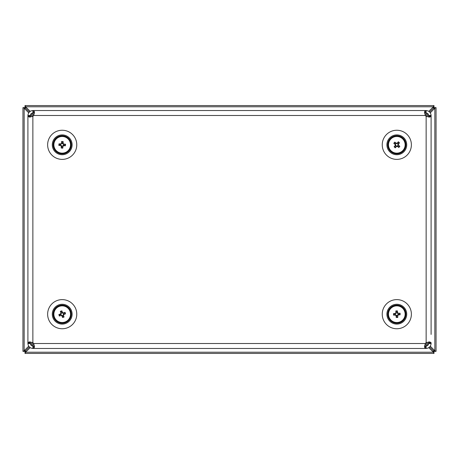 <?xml version="1.0" encoding="UTF-8"?>
<svg xmlns="http://www.w3.org/2000/svg" width="459" height="459" viewBox="0 0 459 459"><rect width="100%" height="100%" fill="white"/><g stroke="black" fill="none" stroke-linecap="round" stroke-linejoin="round"><path stroke-width="0.69" d="M63.451 143.994L61.414 143.34L61.621 141.452L63.187 141.613L63.084 143.397L63.663 144.769L63.302 145.692A1.406 1.406 0 0 0 61.38 143.673A1.406 1.406 0 0 0 61.064 145.635L60.955 145.635M61.38 143.569L60.651 144.774L60.726 145.601A1.67 1.67 0 0 0 61.317 146.232L60.737 144.86L61.104 143.937M60.817 145.377L60.737 144.86L60.817 145.377M61.317 146.232L61.213 148.016L62.78 148.177L62.992 146.289A1.67 1.67 0 0 0 63.623 145.698L62.246 146.278L61.322 145.91A1.406 1.406 0 0 0 63.026 145.956L63.021 146.06M53.531 144.602A8.675 8.675 0 0 0 61.988 153.49A8.675 8.675 0 0 0 70.875 145.027A8.675 8.675 0 0 0 62.413 136.139A8.675 8.675 0 0 0 53.531 144.602M61.999 153.14A8.331 8.331 0 0 0 70.531 145.021A8.331 8.331 0 0 0 62.407 136.489A8.331 8.331 0 0 0 53.875 144.608A8.331 8.331 0 0 0 61.999 153.14M60.726 145.601L58.838 145.394L58.999 143.828L60.8 143.937L62.16 143.351L63.078 143.719M60.8 143.937L60.783 143.931A1.67 1.67 0 0 1 61.414 143.34M58.838 145.394L60.617 143.925M63.078 143.415L63.095 143.105L63.078 143.415A1.67 1.67 0 0 1 63.675 144.028L65.562 144.235L65.407 145.801L63.623 145.698M63.79 145.704L65.562 144.235M62.768 146.197L62.246 146.278L62.768 146.197M63.302 145.692A1.406 1.406 0 0 1 63.026 145.956L63.675 144.028M61.638 143.432L62.16 143.351L61.638 143.432M61.621 141.452L63.09 143.225M63.589 144.252L63.663 144.769L63.589 144.252M61.317 146.404L62.78 148.177M61.322 145.91A1.406 1.406 0 0 1 61.064 145.635L62.992 146.289M72.006 315.66A9.914 9.914 0 0 0 63.675 304.38A9.914 9.914 0 0 0 52.395 312.711A9.914 9.914 0 0 0 60.731 323.991A9.914 9.914 0 0 0 72.006 315.66M53.215 312.837A9.088 9.088 0 0 0 60.852 323.17A9.088 9.088 0 0 0 71.191 315.534A9.088 9.088 0 0 0 63.554 305.201A9.088 9.088 0 0 0 53.215 312.837M71.621 141.722A9.914 9.914 0 0 0 59.108 135.394A9.914 9.914 0 0 0 52.779 147.907A9.914 9.914 0 0 0 65.293 154.235A9.914 9.914 0 0 0 71.621 141.722M53.565 147.649A9.088 9.088 0 0 0 65.035 153.449A9.088 9.088 0 0 0 70.835 141.98A9.088 9.088 0 0 0 59.366 136.18A9.088 9.088 0 0 0 53.565 147.649M397.959 313.227L395.865 312.809L395.859 310.909L397.431 310.892L397.528 312.677L398.263 313.973L398.005 314.931A1.406 1.406 0 0 0 395.865 313.147A1.406 1.406 0 0 0 395.773 315.132L395.669 315.144M395.859 313.038L395.268 314.323L395.44 315.132A1.67 1.67 0 0 0 396.094 315.694L395.365 314.398L395.624 313.44M395.503 314.903L395.365 314.398L395.503 314.903M396.094 315.694L396.197 317.479L397.769 317.462L397.764 315.562A1.67 1.67 0 0 0 398.326 314.903L397.024 315.631L396.065 315.379A1.406 1.406 0 0 0 397.758 315.224L397.769 315.333M388.171 314.954A8.675 8.675 0 0 0 397.586 322.826A8.675 8.675 0 0 0 405.452 313.417A8.675 8.675 0 0 0 396.042 305.545A8.675 8.675 0 0 0 388.171 314.954M397.551 322.482A8.331 8.331 0 0 0 405.108 313.445A8.331 8.331 0 0 0 396.071 305.889A8.331 8.331 0 0 0 388.515 314.926A8.331 8.331 0 0 0 397.551 322.482M395.44 315.132L393.541 315.144L393.518 313.566L395.319 313.474L396.605 312.74L397.563 312.992M395.319 313.474L395.302 313.468A1.67 1.67 0 0 1 395.865 312.809M393.541 315.144L395.136 313.486M397.505 312.384L397.523 312.694L397.505 312.384M398.005 314.931A1.406 1.406 0 0 1 397.758 315.224L398.188 313.239A1.67 1.67 0 0 0 397.528 312.677M398.188 313.239L400.087 313.227L400.11 314.805L398.326 314.903M398.492 314.885L400.087 313.227M397.534 315.499L397.024 315.631L397.534 315.499M396.094 312.872L396.605 312.74L396.094 312.872M395.859 310.909L397.517 312.51M398.125 313.468L398.263 313.973L398.125 313.468M396.111 315.861L397.769 317.462M396.065 315.379A1.406 1.406 0 0 1 395.773 315.132L397.764 315.562M398.303 144.906L397.069 143.162L398.366 141.779L399.525 142.847L398.372 144.212L398.01 145.658L397.167 146.174A1.406 1.406 0 0 0 396.84 143.409A1.406 1.406 0 0 0 395.406 144.786L395.325 144.723M396.903 143.323L395.595 143.851L395.159 144.556A1.67 1.67 0 0 0 395.256 145.417L395.618 143.971L396.461 143.455M395.365 144.436L395.618 143.971L395.365 144.436M390.007 139.438A8.675 8.675 0 0 0 391.435 151.619A8.675 8.675 0 0 0 403.622 150.191A8.675 8.675 0 0 0 402.193 138.01A8.675 8.675 0 0 0 390.007 139.438M391.647 151.35A8.331 8.331 0 0 0 403.352 149.978A8.331 8.331 0 0 0 401.975 138.279A8.331 8.331 0 0 0 390.276 139.651A8.331 8.331 0 0 0 391.647 151.35M395.451 145.164A1.406 1.406 0 0 0 396.788 146.22L398.464 145.073L399.846 146.369L398.785 147.528L397.419 146.375L395.968 146.014L395.451 145.164A1.406 1.406 0 0 1 395.406 144.786L396.559 146.467L395.256 147.85L394.097 146.782L395.268 145.411M395.159 144.556L393.776 143.26L394.843 142.101L396.22 143.271L397.655 143.615L398.177 144.465M397.069 143.162A1.67 1.67 0 0 0 396.209 143.254M393.776 143.26L396.077 143.151M398.464 145.073A1.67 1.67 0 0 0 398.372 144.212M397.408 146.358L397.643 146.553L397.408 146.358A1.67 1.67 0 0 1 396.559 146.467M397.551 146.478L399.846 146.369M396.433 146.26L395.968 146.014L396.433 146.26M397.167 146.174A1.406 1.406 0 0 1 396.788 146.22L396.719 146.306M397.19 143.369L397.655 143.615L397.19 143.369M398.366 141.779L398.475 144.08M398.257 145.193L398.01 145.658L398.257 145.193M395.147 145.549L395.256 147.85M60.961 313.354L61.15 315.482L59.331 316.027L58.867 314.518L60.554 313.922L61.592 312.854L62.585 312.831A1.406 1.406 0 0 0 61.472 315.385A1.406 1.406 0 0 0 63.405 314.914L63.44 315.017M61.374 315.425L62.768 315.631L63.503 315.241A1.67 1.67 0 0 0 63.853 314.449L62.808 315.517L61.822 315.54M63.262 315.241L62.808 315.517L63.262 315.241M63.853 314.449L65.539 313.853L65.075 312.344L63.256 312.889A1.67 1.67 0 0 0 62.464 312.533L63.531 313.577L63.554 314.57A1.406 1.406 0 0 0 62.935 312.986L63.032 312.946M65.373 322.258A8.675 8.675 0 0 0 70.279 311.013A8.675 8.675 0 0 0 59.033 306.113A8.675 8.675 0 0 0 54.128 317.358A8.675 8.675 0 0 0 65.373 322.258M69.957 311.139A8.331 8.331 0 0 0 59.159 306.434A8.331 8.331 0 0 0 54.449 317.232A8.331 8.331 0 0 0 65.247 321.937A8.331 8.331 0 0 0 69.957 311.139M63.503 315.241L64.042 317.06L62.539 317.519L61.936 315.821L60.869 314.794L60.852 313.801M61.15 315.482A1.67 1.67 0 0 0 61.942 315.838M64.042 317.06L61.999 315.993M60.571 313.922L60.278 314.025L60.571 313.922A1.67 1.67 0 0 1 60.904 313.13L60.364 311.311L61.867 310.852L62.464 312.533M62.401 312.378L60.364 311.311M63.256 313.13L63.531 313.577L63.256 313.13M62.585 312.831A1.406 1.406 0 0 1 62.935 312.986L60.904 313.13M61.145 315.241L60.869 314.794L61.145 315.241M59.331 316.027L60.393 313.985M61.145 313.13L61.592 312.854L61.145 313.13M64.008 314.386L65.075 312.344M63.554 314.57A1.406 1.406 0 0 1 63.405 314.914L63.256 312.889M428.838 347.675L433.382 352.219L433.984 353.43L433.984 351.364L431.919 349.299L433.984 351.364L433.382 350.762L433.984 351.364L436.05 351.364L434.839 350.762L430.301 346.218M28.71 346.206L24.161 350.762L25.618 350.762L25.015 351.364L29.365 347.015L25.618 350.762L25.618 352.219L433.382 352.219L433.382 350.762L429.647 347.027L433.382 350.762L434.839 350.762L434.839 108.238L436.05 107.635L433.984 107.635L433.984 105.57L433.382 106.781L428.838 111.325M428.465 344.382L426.577 342.5M427.891 345.271L425.7 343.08L427.891 345.271M426.577 116.5L428.465 114.618M430.301 112.782L434.839 108.238L433.382 108.238L433.984 107.635L433.382 108.238L433.382 106.781L25.618 106.781L25.015 105.57L25.015 107.635L22.95 107.635L24.161 108.238L28.71 112.794M425.7 115.92L427.891 113.729L425.7 115.92M429.647 111.973L433.382 108.238L429.647 111.973M436.05 351.364L436.05 107.635M431.919 109.701L433.984 107.635L431.919 109.701M427.002 113.161L425.12 115.037M33.891 115.048L32.004 113.161M30.168 111.33L25.618 106.781L25.618 108.238L25.015 107.635L25.618 108.238L24.161 108.238L24.161 350.762L22.95 351.364L25.015 351.364L25.015 353.43L25.618 352.219L30.168 347.67M33.312 115.932L31.114 113.734L33.312 115.932M29.365 111.985L25.618 108.238L29.365 111.985M433.984 105.57L25.015 105.57M27.081 109.701L25.015 107.635L27.081 109.701M30.546 114.63L32.423 116.506M32.423 342.494L30.546 344.37M33.312 343.068L31.114 345.266L33.312 343.068M22.95 107.635L22.95 351.364L22.95 107.635M27.081 349.299L25.015 351.364L27.081 349.299M32.004 345.839L33.891 343.952M425.12 343.963L427.002 345.839M25.015 353.43L433.984 353.43M406.617 315.66A9.914 9.914 0 0 0 398.286 304.38A9.914 9.914 0 0 0 387.006 312.711A9.914 9.914 0 0 0 395.342 323.991A9.914 9.914 0 0 0 406.617 315.66M387.826 312.837A9.088 9.088 0 0 0 395.463 323.17A9.088 9.088 0 0 0 405.802 315.534A9.088 9.088 0 0 0 398.165 305.201A9.088 9.088 0 0 0 387.826 312.837M34.396 345.73L32.87 345.994C31.378 345.834 30.552 345.007 30.392 343.516L27.913 343.516L27.913 343.074L30.392 343.074L27.913 343.074L27.913 342.689L30.392 342.689L30.655 341.989M27.913 322.034L27.913 334.427M424.615 345.73L426.141 345.994C427.633 345.834 428.459 345.007 428.62 343.516L428.62 343.074L431.099 343.074L428.62 343.074L428.362 341.989M431.099 334.427L431.099 116.311L428.62 116.311L428.362 117.011M30.392 343.516L30.392 342.689M428.62 343.516L431.099 343.516L431.099 342.689L428.62 342.689M32.87 345.994L32.87 348.473C29.892 348.151 28.24 346.499 27.913 343.516M426.141 345.994L426.141 348.473C429.125 348.151 430.777 346.499 431.099 343.516M425.315 345.994L425.315 348.473L426.141 348.473M33.696 345.994L33.696 348.473L425.315 348.473L424.489 347.021L425.315 343.516A4.131 4.131 0 0 1 426.141 342.689L426.141 116.311A4.131 4.131 0 0 1 425.315 115.484L424.489 111.979L425.315 110.527L32.87 110.527C29.892 110.848 28.24 112.501 27.913 115.484L27.913 115.926L30.392 115.926L27.913 115.926L27.913 342.689L29.365 341.863L32.87 342.689A4.131 4.131 0 0 1 33.696 343.516L34.523 347.021L33.696 348.473L32.87 348.473M431.099 124.573L431.099 116.311L429.647 117.137L426.141 116.311M424.615 113.27L426.141 113.006C427.633 113.166 428.459 113.993 428.62 115.484L431.099 115.484L431.099 115.926L428.62 115.926L431.099 115.926L431.099 116.311M428.62 115.484L428.62 116.311M34.396 113.27L32.87 113.006C31.378 113.166 30.552 113.993 30.392 115.484L27.913 115.484M30.392 115.484L30.655 117.011M426.141 113.006L426.141 110.527C429.125 110.848 430.777 112.501 431.099 115.484M32.87 113.006L32.87 110.527M33.696 113.006L33.696 110.527L34.523 111.979L33.696 115.484A4.131 4.131 0 0 1 32.87 116.311L32.87 342.689M425.315 113.006L425.315 110.527L426.141 110.527M32.87 116.311L29.365 117.137L27.913 116.311L30.392 116.311M431.099 342.689L429.647 341.863L426.141 342.689M406.617 146.289A9.914 9.914 0 0 0 398.286 135.009A9.914 9.914 0 0 0 387.006 143.34A9.914 9.914 0 0 0 395.342 154.62A9.914 9.914 0 0 0 406.617 146.289M387.826 143.466A9.088 9.088 0 0 0 395.463 153.799A9.088 9.088 0 0 0 405.802 146.163A9.088 9.088 0 0 0 398.165 135.83A9.088 9.088 0 0 0 387.826 143.466M62.2 159.382A14.568 14.568 0 0 1 47.633 144.815A14.568 14.568 0 0 1 62.2 130.247A14.568 14.568 0 0 1 76.773 144.815A14.568 14.568 0 0 1 62.2 159.382M396.811 130.247A14.568 14.568 0 0 0 382.244 144.815A14.568 14.568 0 0 0 396.811 159.382A14.568 14.568 0 0 0 411.384 144.815A14.568 14.568 0 0 0 396.811 130.247M62.2 328.753A14.568 14.568 0 0 1 47.633 314.185A14.568 14.568 0 0 1 62.2 299.618A14.568 14.568 0 0 1 76.773 314.185A14.568 14.568 0 0 1 62.2 328.753M396.811 299.618A14.568 14.568 0 0 0 382.244 314.185A14.568 14.568 0 0 0 396.811 328.753A14.568 14.568 0 0 0 411.384 314.185A14.568 14.568 0 0 0 396.811 299.618M33.696 343.516L425.315 343.516M425.315 115.484L33.696 115.484M61.971 146.318L62.258 146.266M62.43 143.311L62.143 143.363M63.703 145.044L63.658 144.757M60.697 144.585L60.749 144.872"/></g></svg>
